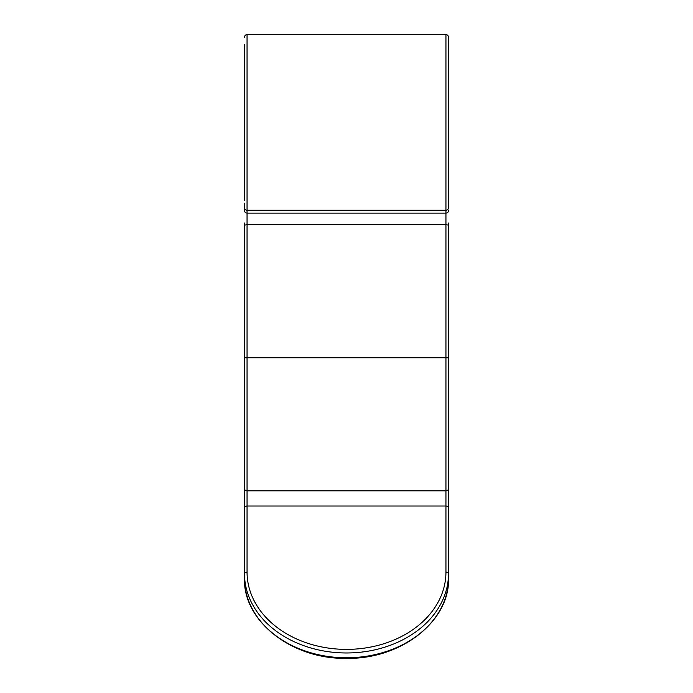 <?xml version="1.0" encoding="UTF-8"?>
<svg xmlns="http://www.w3.org/2000/svg" width="693" height="693" viewBox="0 0 693 693"><rect width="100%" height="100%" fill="white"/><g stroke="black" fill="none" stroke-linecap="round" stroke-linejoin="round"><path stroke-width="1.04" d="M244.499 200.372L244.499 44.846M448.501 482.051L448.501 507.631A2.547 1.603 180 0 0 445.945 506.02L247.054 506.02L247.054 572.097A99.445 77.287 0 0 0 346.5 649.384A99.445 77.287 0 0 0 445.945 572.097L445.945 224.697L247.054 224.697L247.054 490.826L445.945 490.826A2.547 2.192 180 0 0 448.501 488.634L448.501 223.007M448.501 507.631L448.501 573.7A102.001 79.271 180 0 1 346.5 652.971A102.001 79.271 180 0 1 244.499 573.7L244.499 223.007M308.255 34.65L247.054 34.65A2.547 2.547 0 0 0 244.499 37.197A2.547 2.547 0 0 1 247.054 34.65L445.945 34.65A2.547 2.547 0 0 1 448.501 37.197L448.501 200.372M384.745 34.65L445.945 34.65A2.547 2.547 0 0 1 448.501 37.197M244.499 573.7L244.499 578.516A102.001 79.271 0 0 0 346.5 657.778A102.001 79.271 0 0 0 448.501 578.516C450.017 620.963 401.134 659.597 346.171 658.35C291.441 659.303 243.009 620.772 244.499 578.516L244.499 573.7A2.547 1.603 180 0 1 247.054 572.097M244.499 488.634A2.547 2.192 180 0 0 247.054 490.826L247.054 506.02A2.547 1.603 180 0 0 244.499 507.631L244.499 512.439M244.499 37.197A2.547 2.547 0 0 1 247.054 34.65L247.054 213.106A2.547 2.477 180 0 1 244.499 210.637L244.499 203.214M448.501 512.439L448.501 578.516C450 620.867 401.351 659.45 346.5 658.35C291.649 659.45 243 620.867 244.499 578.516M448.501 123.778L448.501 207.796A2.547 2.477 180 0 1 445.945 210.265L445.945 34.65M448.501 357.77L244.499 357.77M448.501 225.121L445.945 224.697L445.945 213.106L247.054 213.106L247.054 224.697L244.499 225.121M244.499 207.796A2.547 2.477 180 0 0 247.054 210.265L445.945 210.265L445.945 213.106A2.547 2.477 180 0 0 448.501 210.637M448.501 573.7A2.547 1.603 180 0 0 445.945 572.097"/></g></svg>
